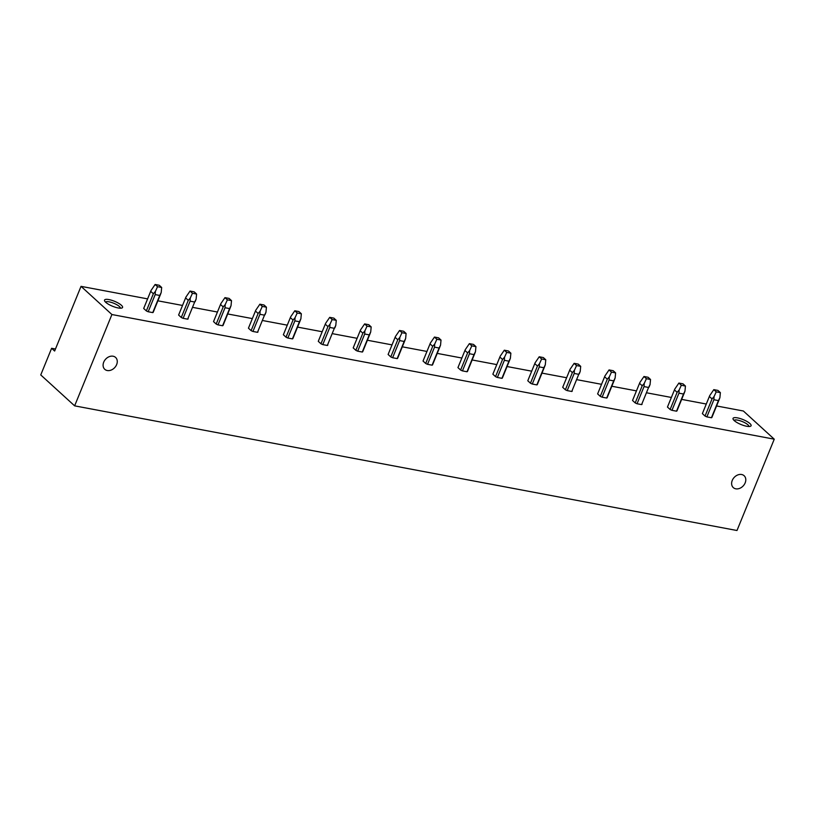 <?xml version="1.0" encoding="UTF-8"?>
<svg xmlns="http://www.w3.org/2000/svg" width="815" height="815" viewBox="0 0 815 815"><rect width="100%" height="100%" fill="white"/><g stroke="black" fill="none" stroke-linecap="round" stroke-linejoin="round"><path stroke-width="1.22" d="M74.634 405.85L111.91 314.529L81.031 286.35L54.636 351.041L51.62 348.29L40.75 374.931L74.634 405.85L736.984 530.514L774.25 439.183L111.91 314.529M732.247 480.443A8.038 6.194 -47.6 0 1 744.126 475.726A8.038 6.194 -47.6 0 1 745.165 482.877A8.038 6.194 -47.6 0 1 733.286 487.594A8.038 6.194 -47.6 0 1 732.247 480.443M103.719 362.155A8.038 6.194 -47.6 0 1 115.598 357.439A8.038 6.194 -47.6 0 1 116.647 364.59A8.038 6.194 -47.6 0 1 104.768 369.307A8.038 6.194 -47.6 0 1 103.719 362.155M55.461 349.014L51.62 348.29M774.25 439.183L743.372 411.005L716.568 405.962M706.289 404.026L681.656 399.391M671.366 397.455L646.733 392.82M636.454 390.884L611.82 386.249M601.531 384.313L576.898 379.678M566.608 377.742L541.985 373.107M531.696 371.171L507.062 366.536M496.773 364.6L472.15 359.965M461.861 358.03L437.227 353.394M426.938 351.448L402.315 346.813M392.025 344.877L367.392 340.242M357.102 338.306L332.479 333.671M322.19 331.736L297.556 327.1M287.267 325.165L262.644 320.529M252.355 318.594L227.721 313.958M217.432 312.023L192.798 307.387M182.519 305.452L157.886 300.816M147.596 298.881L81.031 286.35M122.617 307.061A9.739 2.669 22.2 0 0 113.275 300.806A9.739 2.669 22.2 0 0 104.473 300.47A9.739 2.669 22.2 0 0 104.605 300.939A9.739 2.669 22.2 0 0 112.531 306.236A9.739 2.669 22.2 0 0 121.904 307.999A9.739 2.669 22.2 0 0 122.617 307.061M746.744 421.345A9.739 2.669 22.2 0 0 736.913 417.779A9.739 2.669 22.2 0 0 733.133 419.236A9.739 2.669 22.2 0 0 737.381 422.771A9.739 2.669 22.2 0 0 750.421 426.296A9.739 2.669 22.2 0 0 746.744 421.345M150.938 290.69L143.715 308.396A5.124 1.406 22.2 0 0 143.695 308.478L146.354 310.912A5.124 1.406 22.2 0 0 148.187 311.748L152.751 312.603A5.124 1.406 22.2 0 0 153.21 312.277A5.124 1.406 22.2 0 0 153.23 312.206M185.861 297.261L178.628 314.977A5.124 1.406 22.2 0 0 178.607 315.048L181.276 317.483A5.124 1.406 22.2 0 0 183.11 318.319L187.664 319.174A5.124 1.406 22.2 0 0 188.122 318.848A5.124 1.406 22.2 0 0 188.153 318.777M220.773 303.832L213.55 321.548A5.124 1.406 22.2 0 0 213.53 321.619L216.189 324.054A5.124 1.406 22.2 0 0 218.023 324.89L222.587 325.745A5.124 1.406 22.2 0 0 223.045 325.419A5.124 1.406 22.2 0 0 223.066 325.348M255.696 310.403L248.463 328.119A5.124 1.406 22.2 0 0 248.443 328.19L251.112 330.625A5.124 1.406 22.2 0 0 252.945 331.461L257.499 332.316A5.124 1.406 22.2 0 0 257.958 331.99A5.124 1.406 22.2 0 0 257.988 331.919M290.609 316.974L283.386 334.69A5.124 1.406 22.2 0 0 283.365 334.761L286.024 337.196A5.124 1.406 22.2 0 0 287.858 338.031L292.422 338.887A5.124 1.406 22.2 0 0 292.88 338.561A5.124 1.406 22.2 0 0 292.901 338.49M325.531 323.545L318.298 341.261A5.124 1.406 22.2 0 0 318.278 341.332L320.947 343.767A5.124 1.406 22.2 0 0 322.781 344.602L327.335 345.458A5.124 1.406 22.2 0 0 327.793 345.132A5.124 1.406 22.2 0 0 327.824 345.061M360.444 330.116L353.221 347.832A5.124 1.406 22.2 0 0 353.201 347.903L355.86 350.338A5.124 1.406 22.2 0 0 357.693 351.173L362.257 352.029A5.124 1.406 22.2 0 0 362.716 351.703A5.124 1.406 22.2 0 0 362.736 351.632M395.367 336.687L388.134 354.403A5.124 1.406 22.2 0 0 388.113 354.474L390.782 356.909A5.124 1.406 22.2 0 0 392.616 357.744L397.18 358.6A5.124 1.406 22.2 0 0 397.639 358.274A5.124 1.406 22.2 0 0 397.659 358.203M430.279 343.268L423.056 360.974A5.124 1.406 22.2 0 0 423.036 361.045L425.705 363.48A5.124 1.406 22.2 0 0 427.539 364.315L432.093 365.171A5.124 1.406 22.2 0 0 432.551 364.855A5.124 1.406 22.2 0 0 432.571 364.774M465.202 349.839L457.969 367.545A5.124 1.406 22.2 0 0 457.949 367.616L460.618 370.051A5.124 1.406 22.2 0 0 462.451 370.886L467.015 371.752A5.124 1.406 22.2 0 0 467.474 371.426A5.124 1.406 22.2 0 0 467.494 371.345M500.115 356.41L492.892 374.116A5.124 1.406 22.2 0 0 492.871 374.197L495.54 376.622A5.124 1.406 22.2 0 0 497.374 377.457L501.928 378.323A5.124 1.406 22.2 0 0 502.386 377.997A5.124 1.406 22.2 0 0 502.407 377.916M535.037 362.981L527.814 380.687A5.124 1.406 22.2 0 0 527.784 380.768L530.453 383.203A5.124 1.406 22.2 0 0 532.287 384.028L536.851 384.894A5.124 1.406 22.2 0 0 537.309 384.568A5.124 1.406 22.2 0 0 537.33 384.486M569.96 369.552L562.727 387.257A5.124 1.406 22.2 0 0 562.707 387.339L565.376 389.774A5.124 1.406 22.2 0 0 567.209 390.609L571.763 391.465A5.124 1.406 22.2 0 0 572.222 391.139A5.124 1.406 22.2 0 0 572.242 391.068M604.873 376.123L597.65 393.839A5.124 1.406 22.2 0 0 597.619 393.91L600.288 396.345A5.124 1.406 22.2 0 0 602.122 397.18L606.686 398.036A5.124 1.406 22.2 0 0 607.144 397.71A5.124 1.406 22.2 0 0 607.165 397.639M639.795 382.693L632.562 400.41A5.124 1.406 22.2 0 0 632.542 400.481L635.211 402.916A5.124 1.406 22.2 0 0 637.045 403.751L641.599 404.607A5.124 1.406 22.2 0 0 642.057 404.281A5.124 1.406 22.2 0 0 642.077 404.209M674.708 389.264L667.485 406.98A5.124 1.406 22.2 0 0 667.454 407.052L670.124 409.487A5.124 1.406 22.2 0 0 671.957 410.322L676.521 411.178A5.124 1.406 22.2 0 0 676.98 410.852A5.124 1.406 22.2 0 0 677 410.78M709.631 395.835L702.398 413.551A5.124 1.406 22.2 0 0 702.377 413.623L705.046 416.058A5.124 1.406 22.2 0 0 706.88 416.893L711.434 417.749A5.124 1.406 22.2 0 0 711.892 417.423A5.124 1.406 22.2 0 0 711.913 417.351M748.914 426.49A8.038 2.201 22.2 0 0 745.307 422.995A8.038 2.201 22.2 0 0 734.07 420.428M105.543 302.141A8.038 2.201 -157.8 0 1 113.448 303.129A8.038 2.201 -157.8 0 1 120.406 308.009A8.038 2.201 -157.8 0 1 120.396 308.202M711.862 417.494L719.197 399.533M706.88 416.893L713.879 399.737L714.052 396.599L712.045 398.902L709.376 396.467L702.377 413.623M711.434 417.749L718.433 400.593L713.879 399.737M718.922 400.196L719.889 397.7L718.433 400.593M720.368 392.626L716.222 391.852L713.808 389.641L717.944 390.416L720.368 392.626L719.889 397.7M713.808 389.641L709.702 395.642M705.046 416.058L712.045 398.902M716.222 391.852L714.052 396.599M676.939 410.923L684.284 392.962M671.957 410.322L678.956 393.166L679.139 390.028L677.122 392.331L674.463 389.896L667.454 407.052M676.521 411.178L683.52 394.022L678.956 393.166M683.999 393.625L684.967 391.129L683.52 394.022M685.446 386.055L681.309 385.271L678.885 383.07L683.031 383.845L685.446 386.055L684.967 391.129M678.885 383.07L674.789 389.071M670.124 409.487L677.122 392.331M681.309 385.271L679.139 390.028M637.045 403.751L644.044 386.595L644.217 383.457L642.21 385.76L639.541 383.325L632.542 400.481M641.599 404.607L648.597 387.451L644.044 386.595M649.086 387.054L650.054 384.558L648.597 387.451M650.533 379.484L646.387 378.7L643.972 376.499L648.108 377.274L650.533 379.484L650.054 384.558M643.972 376.499L639.867 382.5M635.211 402.916L642.21 385.76M646.387 378.7L644.217 383.457M607.104 397.781L614.449 379.81L607.144 397.71M602.122 397.18L609.121 380.024L609.304 376.887L607.287 379.189L604.628 376.754L597.619 393.91M606.686 398.036L613.685 380.88L609.121 380.024M614.164 380.483L615.131 377.987L613.685 380.88M615.61 372.913L611.474 372.129L609.05 369.929L613.196 370.703L615.61 372.913L615.131 377.987M609.05 369.929L604.954 375.929M600.288 396.345L607.287 379.189M611.474 372.129L609.304 376.887M567.209 390.609L574.208 373.453L574.381 370.316L572.375 372.618L569.705 370.183L562.707 387.339M571.763 391.465L578.762 374.309L574.208 373.453M579.251 373.912L580.219 371.406L578.762 374.309M580.698 366.343L576.551 365.558L574.137 363.347L578.273 364.132L580.698 366.343L580.219 371.406M574.137 363.347L570.031 369.358M565.376 389.774L572.375 372.618M576.551 365.558L574.381 370.316M537.268 384.629L544.614 366.669L537.309 384.568M532.287 384.028L539.286 366.882L539.469 363.745L537.452 366.047L534.793 363.612L527.784 380.768M536.851 384.894L543.85 367.738L539.286 366.882M544.328 367.341L545.296 364.835L543.85 367.738M545.775 359.772L541.639 358.987L539.214 356.776L543.35 357.561L545.775 359.772L545.296 364.835M539.214 356.776L535.119 362.787M530.453 383.203L537.452 366.047M541.639 358.987L539.469 363.745M502.356 378.058L509.691 360.098L502.386 377.997M497.374 377.457L504.373 360.312L504.546 357.174L502.539 359.476L499.87 357.041L492.871 374.197M501.928 378.323L508.927 361.167L504.373 360.312M509.406 360.77L510.384 358.264L508.927 361.167M510.862 353.19L506.716 352.416L504.302 350.206L508.438 350.99L510.862 353.19L510.384 358.264M504.302 350.206L500.196 356.216M495.54 376.622L502.539 359.476M506.716 352.416L504.546 357.174M467.433 371.487L474.768 353.527L467.474 371.426M462.451 370.886L469.45 353.73L469.634 350.593L467.616 352.895L464.947 350.47L457.949 367.616M467.015 371.752L474.014 354.596L469.45 353.73M474.493 354.189L475.461 351.693L474.014 354.596M475.94 346.62L471.804 345.845L469.379 343.635L473.515 344.419L475.94 346.62L475.461 351.693M469.379 343.635L465.284 349.645M460.618 370.051L467.616 352.895M471.804 345.845L469.634 350.593M432.521 364.916L439.856 346.956L432.551 364.855M427.539 364.315L434.538 347.159L434.711 344.022L432.704 346.324L430.035 343.899L423.036 361.045M432.093 365.171L439.091 348.025L434.538 347.159M439.57 347.618L440.548 345.122L439.091 348.025M441.017 340.049L436.881 339.274L434.466 337.064L438.602 337.848L441.017 340.049L440.548 345.122M434.466 337.064L430.361 343.064M425.705 363.48L432.704 346.324M436.881 339.274L434.711 344.022M397.598 358.345L404.933 340.385L397.639 358.274M392.616 357.744L399.615 340.589L399.798 337.451L397.781 339.753L395.112 337.318L388.113 354.474M397.18 358.6L404.179 341.454L399.615 340.589M404.658 341.047L405.626 338.551L404.179 341.454M406.104 333.478L401.968 332.703L399.544 330.493L403.68 331.267L406.104 333.478L405.626 338.551M399.544 330.493L395.448 336.493M390.782 356.909L397.781 339.753M401.968 332.703L399.798 337.451M362.675 351.774L370.02 333.814L362.716 351.703M357.693 351.173L364.702 334.018L364.876 330.88L362.869 333.182L360.199 330.747L353.201 347.903M362.257 352.029L369.256 334.873L364.702 334.018M369.735 334.476L370.713 331.98L369.256 334.873M371.182 326.907L367.045 326.132L364.631 323.922L368.767 324.696L371.182 326.907L370.713 331.98M364.631 323.922L360.525 329.922M355.86 350.338L362.869 333.182M367.045 326.132L364.876 330.88M322.781 344.602L329.78 327.447L329.963 324.309L327.946 326.611L325.277 324.176L318.278 341.332M327.335 345.458L334.344 328.302L329.78 327.447M334.822 327.905L335.79 325.409L334.344 328.302M336.269 320.336L332.133 319.562L329.708 317.351L333.844 318.125L336.269 320.336L335.79 325.409M329.708 317.351L325.613 323.351M320.947 343.767L327.946 326.611M332.133 319.562L329.963 324.309M292.84 338.632L300.185 320.672L292.88 338.561M287.858 338.031L294.867 320.876L295.04 317.738L293.033 320.04L290.364 317.606L283.365 334.761M292.422 338.887L299.421 321.731L294.867 320.876M299.9 321.334L300.878 318.838L299.421 321.731M301.346 313.765L297.21 312.991L294.796 310.78L298.932 311.554L301.346 313.765L300.878 318.838M294.796 310.78L290.69 316.78M286.024 337.196L293.033 320.04M297.21 312.991L295.04 317.738M252.945 331.461L259.944 314.305L260.117 311.167L258.111 313.469L255.441 311.035L248.443 328.19M257.499 332.316L264.508 315.161L259.944 314.305M264.987 314.763L265.955 312.267L264.508 315.161M266.434 307.194L262.298 306.409L259.873 304.209L264.009 304.983L266.434 307.194L265.955 312.267M259.873 304.209L255.778 310.209M251.112 330.625L258.111 313.469M262.298 306.409L260.117 311.167M223.004 325.491L230.35 307.52L223.045 325.419M218.023 324.89L225.032 307.734L225.205 304.596L223.198 306.898L220.529 304.464L213.53 321.619M222.587 325.745L229.586 308.59L225.032 307.734M230.064 308.192L231.032 305.696L229.586 308.59M231.511 300.623L227.375 299.839L224.96 297.638L229.096 298.412L231.511 300.623L231.032 305.696M224.96 297.638L220.855 303.638M216.189 324.054L223.198 306.898M227.375 299.839L225.205 304.596M183.11 318.319L190.109 301.163L190.282 298.025L188.275 300.328L185.606 297.893L178.607 315.048M187.664 319.174L194.673 302.019L190.109 301.163M195.152 301.621L196.12 299.125L194.673 302.019M196.598 294.052L192.462 293.268L190.038 291.067L194.174 291.841L196.598 294.052L196.12 299.125M190.038 291.067L185.932 297.068M181.276 317.483L188.275 300.328M192.462 293.268L190.282 298.025M153.169 312.349L160.514 294.378L153.21 312.277M148.187 311.748L155.186 294.592L155.37 291.454L153.352 293.757L150.694 291.322L143.695 308.478M152.751 312.603L159.75 295.448L155.186 294.592M160.229 295.05L161.197 292.544L159.75 295.448M161.676 287.481L157.54 286.697L155.125 284.486L159.261 285.27L161.676 287.481L161.197 292.544M155.125 284.486L151.02 290.497M146.354 310.912L153.352 293.757M157.54 286.697L155.37 291.454M711.892 417.423L719.207 399.513M676.98 410.852L684.284 392.942"/></g></svg>
